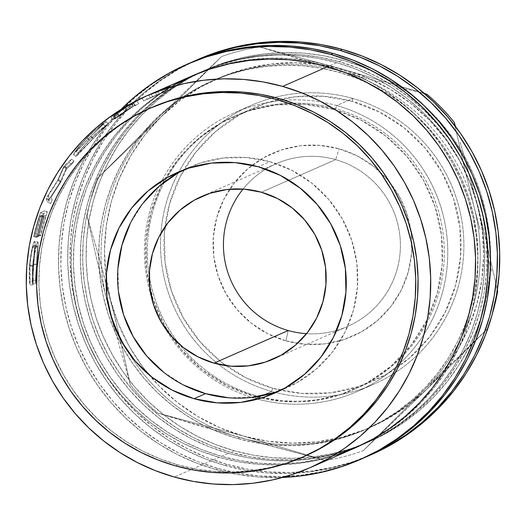 <?xml version="1.0" encoding="UTF-8"?>
<svg xmlns="http://www.w3.org/2000/svg" width="526" height="526" viewBox="0 0 526 526"><rect width="100%" height="100%" fill="white"/><g stroke="black" fill="none" stroke-linecap="round" stroke-linejoin="round"><path stroke-width="0.39" stroke-dasharray="2.63 1.97" d="M335.614 159.628A88.848 88.414 66.3 0 1 399.181 260.048A88.848 88.414 66.3 0 1 306.566 333.668A88.848 88.414 -113.7 0 0 347.647 326.422A88.848 88.414 -113.7 0 0 400.168 238.982A88.848 88.414 -113.7 0 0 335.614 159.628L261.389 192.233L335.614 159.628A88.848 88.414 -113.7 0 0 276.183 163.731A88.848 88.414 -113.7 0 0 243.045 189.084A88.848 88.414 66.3 0 1 335.614 159.628L339.119 148.805L335.614 159.628M285.861 340.841A99.841 99.348 -113.7 0 0 410.76 229.994A99.841 99.348 -113.7 0 0 389.891 182.483A99.841 99.348 -113.7 0 0 339.119 148.805L357.299 155.933L373.749 166.472L387.853 180.024L399.056 196.066L406.94 213.983L411.187 233.084L411.641 252.638L408.288 271.889L401.253 290.102L390.805 306.573L377.346 320.676L361.401 331.86L343.57 339.697L324.549 343.892L305.06 344.28L285.861 340.841L267.688 333.714L251.231 323.174L237.127 309.623L225.924 293.58L218.047 275.663L213.793 256.563L213.339 237.009L216.692 217.757L223.728 199.545L234.175 183.074L247.634 168.971L263.579 157.787L281.41 149.949L300.431 145.755L319.92 145.367L339.119 148.805A99.841 99.348 -113.7 0 0 216.692 217.757A99.841 99.348 -113.7 0 0 285.861 340.841L288.222 330.525L285.861 340.841M191.622 76.106L191.681 76.079A203.082 202.083 -113.7 0 0 71.648 275.933A203.082 202.083 -113.7 0 0 219.204 457.318L174.323 477.036L219.204 457.318L238.561 461.775L258.259 464.307L278.096 464.892L297.894 463.518L317.454 460.211L336.587 454.99M151.633 93.674L142.178 98.066L151.6 93.687M137.154 100.959L133.131 102.728A203.082 202.083 -113.7 0 0 125.484 107.186L112.183 116.207L124.899 107.955L113.412 116.391A203.082 202.083 66.3 0 1 117.364 113.484L129.067 105.378A203.082 202.083 66.3 0 1 131.848 103.734L133.703 102.918A203.082 202.083 66.3 0 1 137.154 100.959L138.693 103.74A199.906 198.927 -113.7 0 0 135.294 105.667L133.433 106.482A199.906 198.927 -113.7 0 0 130.704 108.093L119.211 116.062A199.906 198.927 -113.7 0 0 115.319 118.929L126.595 110.638L114.05 118.771L127.141 109.895A199.906 198.927 66.3 0 1 134.663 105.509L138.693 103.74L134.663 105.509L133.131 102.728L137.154 100.959L138.693 103.74A199.906 198.927 -113.7 0 0 135.294 105.667L133.703 102.918A203.082 202.083 66.3 0 1 137.154 100.959M88.552 136.208L80.899 144.354L76.342 149.956L73.423 154.637L92.517 134.61L106.153 121.539L99.499 126.345L88.552 136.208M48.057 196.04L58.077 180.451A203.082 202.083 66.3 0 1 58.504 179.668L63.922 167.229L69.202 162.455A203.082 202.083 66.3 0 1 71.51 159.187L64.126 165.743A203.082 202.083 -113.7 0 0 63.81 166.209L57.584 180.352L46.209 198.157A203.082 202.083 -113.7 0 0 45.979 198.683L47.734 202.346A203.082 202.083 66.3 0 1 49.26 198.657L48.057 196.04L50.937 197.349L52.166 199.906A199.906 198.927 -113.7 0 0 50.667 203.542L48.872 199.965A199.906 198.927 66.3 0 1 49.102 199.446L60.352 181.891L66.427 167.998A199.906 198.927 66.3 0 1 66.743 167.538L74.067 161.055A199.906 198.927 -113.7 0 0 71.799 164.27L66.559 168.991L61.272 181.214A199.906 198.927 -113.7 0 0 60.845 181.989L50.937 197.349L60.845 181.989L58.077 180.451L48.057 196.04L49.26 198.657L52.166 199.906L50.937 197.349L48.057 196.04M44.539 210.854L40.515 212.629A203.082 202.083 -113.7 0 0 33.73 236.68L34.137 236.496A203.082 202.083 66.3 0 1 39.647 216.212L40.89 215.667A203.082 202.083 -113.7 0 0 35.38 235.957L35.794 235.773A203.082 202.083 66.3 0 1 41.304 215.482L42.849 214.805A203.082 202.083 -113.7 0 0 37.339 235.096L37.754 234.912A203.082 202.083 66.3 0 1 44.539 210.854L47.524 211.919A199.906 198.927 -113.7 0 0 40.844 235.595L40.43 235.78A199.906 198.927 66.3 0 1 45.854 215.805L44.302 216.488A199.906 198.927 -113.7 0 0 38.878 236.457L38.47 236.641A199.906 198.927 66.3 0 1 43.888 216.666L42.652 217.212A199.906 198.927 -113.7 0 0 37.228 237.187L36.813 237.364A199.906 198.927 66.3 0 1 43.494 213.688L47.524 211.919L43.494 213.688L40.515 212.629L44.539 210.854L47.524 211.919A199.906 198.927 -113.7 0 0 40.844 235.595L37.754 234.912A203.082 202.083 66.3 0 1 44.539 210.854M29.818 284.139L29.693 270.075L30.245 261.757L31.823 251.546L33.927 245.287L34.368 246.424L34.269 250.58L32.178 280.45L32.48 283.83L35.071 246.293L34.775 241.375L33.46 243.446L31.915 248.943L29.883 261.35L29.232 271.482L29.818 284.139M305.126 456.009L287.761 462.643L269.818 467.535L251.487 470.638L232.926 471.927L214.325 471.375L195.863 469.001L177.709 464.826L160.049 458.889L143.046 451.242L126.871 441.958L111.67 431.136L97.593 418.874L84.778 405.296L73.344 390.522L63.409 374.703L55.066 357.989L48.385 340.539L43.448 322.517L40.285 304.113L38.937 285.486L39.417 266.827L41.712 248.305L45.808 230.112L51.666 212.412L59.228 195.383L68.419 179.182L79.15 163.967L91.32 149.89L104.812 137.082L119.494 125.668L135.221 115.753L151.909 107.416A190.386 189.452 -113.7 0 0 39.378 294.777A190.386 189.452 -113.7 0 0 177.709 464.826L175.408 465.839L177.709 464.826A190.386 189.452 -113.7 0 0 305.06 456.035M280.371 390.456A120.579 119.987 -113.7 0 0 286.19 388.076A120.579 119.987 -113.7 0 0 357.463 269.411A120.579 119.987 -113.7 0 0 269.858 161.719L258.345 166.768L269.858 161.719L246.668 157.57L223.129 158.037L200.156 163.099L178.623 172.567M215.818 469.527A215.772 214.713 66.3 0 1 120.941 109.48L104.115 128.554L91.951 145.794L81.537 164.158L72.969 183.456L66.329 203.516L61.687 224.135L59.083 245.123L58.537 266.274L60.069 287.38L63.646 308.243L69.248 328.665L76.816 348.442L86.277 367.385L97.54 385.315L110.493 402.055L125.017 417.447L140.968 431.346L158.194 443.609L176.532 454.129L195.803 462.795L215.818 469.527L218.119 468.515L215.818 469.527L236.384 474.261L257.313 476.95L282.587 477.444A215.772 214.713 66.3 0 1 215.818 469.527M188.887 63.449A215.772 214.713 -113.7 0 0 61.345 275.795A215.772 214.713 -113.7 0 0 218.119 468.515A215.772 214.713 -113.7 0 0 362.453 458.554M225.023 465.484A215.772 214.713 66.3 0 1 68.393 274.651A215.772 214.713 66.3 0 1 192.352 61.963L176.868 69.866L159.043 81.103L142.401 94.042L127.114 108.553L113.32 124.511L101.156 141.75L90.742 160.114L82.174 179.412L75.534 199.472L70.892 220.092L68.288 241.079L67.749 262.231L69.274 283.336L72.858 304.199L78.453 324.621L86.021 344.398L95.482 363.341L106.745 381.271L119.698 398.011L134.222 413.403L150.173 427.303L167.399 439.565L185.737 450.085L205.008 458.751L225.023 465.484L227.324 464.471L225.023 465.484L245.596 470.218L266.518 472.907L287.604 473.525L308.63 472.072L329.414 468.554L349.744 463.005L365.892 457.002A215.772 214.713 66.3 0 1 225.023 465.484M198.092 59.405A215.772 214.713 -113.7 0 0 70.55 271.751A215.772 214.713 -113.7 0 0 227.324 464.471A215.772 214.713 -113.7 0 0 371.658 454.51M352.828 98.467L352.269 101.393A149.141 148.404 -113.7 0 0 164.993 226.818A149.141 148.404 -113.7 0 0 225.97 365.629A149.141 148.404 -113.7 0 0 272.711 388.254L271.58 391.429A152.31 151.56 66.3 0 1 218.481 364.268A152.31 151.56 66.3 0 1 160.923 233.261A152.31 151.56 66.3 0 1 352.828 98.467A152.31 151.56 -113.7 0 0 250.941 105.502A152.31 151.56 -113.7 0 0 160.923 233.255A152.31 151.56 -113.7 0 0 218.481 364.268A152.31 151.56 -113.7 0 0 271.58 391.429L255.472 398.511L256.03 395.585A149.141 148.404 66.3 0 1 179.333 344.195A149.141 148.404 66.3 0 1 149.226 275.67A149.141 148.404 66.3 0 1 335.581 108.724L336.719 105.542A152.31 151.56 -113.7 0 0 149.949 210.735A152.31 151.56 -113.7 0 0 255.472 398.511A152.31 151.56 66.3 0 1 144.808 262.467A152.31 151.56 66.3 0 1 234.833 112.577A152.31 151.56 66.3 0 1 336.719 105.542L352.828 98.467L336.719 105.542A152.31 151.56 66.3 0 1 447.383 241.585A152.31 151.56 66.3 0 1 357.351 391.475A152.31 151.56 66.3 0 1 255.472 398.511L271.58 391.429A152.31 151.56 -113.7 0 0 373.46 384.401A152.31 151.56 -113.7 0 0 463.491 234.504A152.31 151.56 -113.7 0 0 352.828 98.467A152.31 151.56 66.3 0 1 458.343 286.243A152.31 151.56 66.3 0 1 271.58 391.429L272.711 388.254L301.398 393.382L330.506 392.81L358.916 386.544L385.551 374.834L409.373 358.127L429.472 337.067L445.081 312.457L455.588 285.256L460.598 256.497L459.915 227.285L453.57 198.756L441.801 171.989L425.067 148.03L404.001 127.785L379.417 112.038L352.269 101.393L323.589 96.265L294.481 96.837L266.064 103.103L239.429 114.813L215.607 131.52L195.508 152.579L179.905 177.19L169.392 204.39L164.382 233.15L165.065 262.362L171.41 290.891L183.18 317.658L199.919 341.617L220.979 361.862L245.563 377.609L272.711 388.254A149.141 148.404 -113.7 0 0 455.588 285.256A149.141 148.404 -113.7 0 0 352.269 101.393L352.828 98.467M333.859 109.48L335.581 108.724A149.141 148.404 -113.7 0 0 235.826 115.608A149.141 148.404 -113.7 0 0 149.226 275.663A149.141 148.404 -113.7 0 0 179.333 344.195A149.141 148.404 -113.7 0 0 256.03 395.585L254.301 396.341A149.141 148.404 66.3 0 1 164.901 178.906A149.141 148.404 66.3 0 1 234.096 116.371A149.141 148.404 66.3 0 1 295.217 103.905A149.141 148.404 66.3 0 1 333.859 109.48L305.172 104.352L276.065 104.93L247.654 111.19L221.019 122.9L197.197 139.607L177.098 160.673L161.489 185.277L150.982 212.484L145.972 241.237L146.655 270.449L153 298.978L164.769 325.745L181.503 349.705L202.569 369.949L227.153 385.696L254.301 396.341L282.981 401.476L312.089 400.897L340.506 394.632L367.141 382.921L390.963 366.214L411.062 345.155L426.665 320.544L437.178 293.344L442.188 264.585L441.505 235.378L435.16 206.843L423.391 180.083L406.651 156.117L385.591 135.872L361.007 120.125L333.859 109.48A149.141 148.404 66.3 0 1 404.593 352.874A149.141 148.404 66.3 0 1 354.064 389.457A149.141 148.404 66.3 0 1 261.198 398.11A149.141 148.404 66.3 0 1 254.301 396.341L256.03 395.585A149.141 148.404 -113.7 0 0 355.786 388.694A149.141 148.404 -113.7 0 0 443.944 241.927A149.141 148.404 -113.7 0 0 335.581 108.724L333.859 109.48M110.67 315.232L130.468 385.012A209.427 208.401 -113.7 0 0 157.859 413.12L239.849 437.527A190.386 189.452 -113.7 0 0 334.891 439.565A190.386 189.452 -113.7 0 0 367.201 428.736A190.386 189.452 -113.7 0 0 423.443 390.68A190.386 189.452 -113.7 0 0 474.222 207.573A190.386 189.452 -113.7 0 0 341.407 71.326L339.106 72.338A190.386 189.452 66.3 0 1 369.245 83.693A190.386 189.452 66.3 0 1 469.554 312.023A190.386 189.452 66.3 0 1 364.899 429.749A190.386 189.452 66.3 0 1 333.832 440.282A190.386 189.452 66.3 0 1 237.548 438.539L219.888 432.602L202.885 424.955L186.704 415.672L171.502 404.849L157.432 392.593L144.617 379.009L133.183 364.235L123.248 348.416L114.898 331.702L108.224 314.252L103.28 296.237L100.124 277.827L98.776 259.2L99.25 240.54L101.551 222.025L105.647 203.825L111.505 186.125L119.067 169.096L128.252 152.895L138.982 137.687L151.153 123.603L164.645 110.795L179.327 99.381L195.061 89.473L211.689 81.155L229.053 74.521L246.996 69.629L265.334 66.526L283.889 65.237L302.489 65.783L320.952 68.156L339.106 72.338L356.766 78.275L373.769 85.922L389.944 95.206L405.145 106.028L419.222 118.284L432.037 131.868L443.471 146.642L453.405 162.462L461.749 179.175L468.429 196.625L473.374 214.641L476.53 233.051L477.878 251.678L477.398 270.338L475.103 288.853L471.007 307.053L465.148 324.752L457.587 341.782L448.395 357.982L437.665 373.19L425.495 387.274L412.009 400.082L397.327 411.496L381.593 421.405L364.965 429.722L347.594 436.356L329.657 441.248L311.32 444.352L292.765 445.64L274.164 445.095L255.695 442.721L237.548 438.539L239.849 437.527A190.386 189.452 66.3 0 1 128.403 352.315A190.386 189.452 -113.7 0 0 239.849 437.527L237.548 438.539A190.386 189.452 66.3 0 1 101.11 284.875A190.386 189.452 66.3 0 1 182.982 96.883A190.386 189.452 66.3 0 1 211.754 81.129A190.386 189.452 66.3 0 1 339.106 72.338L341.407 71.326A190.386 189.452 -113.7 0 0 214.056 80.116A190.386 189.452 -113.7 0 0 184.225 96.587A190.386 189.452 -113.7 0 0 157.813 118.179A190.386 189.452 -113.7 0 0 107.034 301.28A190.386 189.452 -113.7 0 0 108.797 307.677A190.386 189.452 66.3 0 1 107.034 301.28L109.559 311.011M108.803 307.697A190.386 189.452 -113.7 0 0 128.397 352.302A190.386 189.452 66.3 0 1 108.803 307.697M339.04 61.647L342.492 60.128A203.082 202.083 -113.7 0 0 206.646 69.504A203.082 202.083 -113.7 0 0 199.236 72.943A203.082 202.083 -113.7 0 0 86.948 273.454A203.082 202.083 -113.7 0 0 234.162 450.749L230.71 452.261A203.082 202.083 66.3 0 1 83.41 274.026A203.082 202.083 66.3 0 1 197.48 73.64A203.082 202.083 66.3 0 1 203.194 71.023A203.082 202.083 66.3 0 1 339.04 61.647A203.082 202.083 66.3 0 1 486.589 243.032A203.082 202.083 66.3 0 1 366.55 442.885A203.082 202.083 66.3 0 1 360.764 445.325A203.082 202.083 66.3 0 1 230.71 452.261L234.162 450.749A203.082 202.083 -113.7 0 0 362.46 444.503A203.082 202.083 -113.7 0 0 370.002 441.373A203.082 202.083 -113.7 0 0 490.041 241.513A203.082 202.083 -113.7 0 0 342.492 60.128L339.04 61.647L357.877 67.986L376.011 76.138L393.27 86.04L409.484 97.58L424.495 110.657L438.165 125.149L450.361 140.902L460.96 157.78L469.863 175.612L476.983 194.225L482.257 213.438L485.623 233.077L487.063 252.94L486.557 272.849L484.104 292.601L479.732 312.01L473.485 330.887L465.418 349.054L455.615 366.333L444.168 382.56L431.188 397.577L416.802 411.24L401.141 423.417L384.361 433.989L366.622 442.859L348.094 449.934L328.96 455.154L309.4 458.468L289.609 459.836L269.766 459.251L250.067 456.719L230.71 452.261L211.873 445.93L193.739 437.77L176.48 427.875L160.266 416.329L145.248 403.251L131.579 388.76L119.389 373.006L108.79 356.128L99.887 338.303L92.767 319.69L87.494 300.471L84.121 280.831L82.687 260.968L83.193 241.059L85.646 221.308L90.018 201.899L96.265 183.022L104.326 164.855L114.129 147.576L125.576 131.349L138.555 116.331L152.948 102.669L168.609 90.498L185.389 79.919L203.128 71.056L221.65 63.975L240.79 58.754L260.344 55.447L280.141 54.073L299.984 54.658L319.676 57.189L339.04 61.647M329.835 65.691L336.739 62.66A203.082 202.083 -113.7 0 0 200.893 72.036A203.082 202.083 -113.7 0 0 196.316 74.113A203.082 202.083 -113.7 0 0 81.057 274.408A203.082 202.083 -113.7 0 0 228.409 453.274L221.505 456.305A203.082 202.083 66.3 0 1 73.995 275.552A203.082 202.083 66.3 0 1 192.838 75.58A203.082 202.083 66.3 0 1 193.989 75.067A203.082 202.083 66.3 0 1 329.835 65.691A203.082 202.083 66.3 0 1 477.384 247.075A203.082 202.083 66.3 0 1 357.345 446.929A203.082 202.083 66.3 0 1 356.194 447.435A203.082 202.083 66.3 0 1 221.505 456.305L228.409 453.274A203.082 202.083 -113.7 0 0 359.626 445.864A203.082 202.083 -113.7 0 0 364.248 443.898A203.082 202.083 -113.7 0 0 484.288 244.044A203.082 202.083 -113.7 0 0 336.739 62.66L329.835 65.691L348.672 72.029L366.806 80.182L384.065 90.084L400.279 101.623L415.29 114.707L428.96 129.192L441.156 144.952L451.755 161.824L460.658 179.655L467.778 198.269L473.052 217.481L476.418 237.121L477.858 256.99L477.345 276.893L474.893 296.644L470.527 316.054L464.28 334.93L456.213 353.097L446.41 370.376L434.963 386.603L421.983 401.621L407.591 415.284L391.936 427.46L375.156 438.033L357.417 446.903L338.889 453.977L319.755 459.198L300.195 462.512L280.397 463.879L260.561 463.294L240.862 460.763L221.505 456.305L202.668 449.973L184.527 441.814L167.275 431.918L151.061 420.373L136.043 407.295L122.374 392.804L110.184 377.05L99.585 360.172L90.682 342.347L83.562 323.733L78.289 304.515L74.916 284.875L73.476 265.012L73.988 245.109L76.441 225.352L80.813 205.949L87.06 187.065L95.121 168.899L104.924 151.619L116.371 135.392L129.35 120.375L143.743 106.719L159.404 94.542L176.184 83.969L193.923 75.1L212.445 68.018L231.585 62.798L251.139 59.491L270.936 58.116L290.779 58.702L310.471 61.233L329.835 65.691M234.162 450.749L253.519 455.2L273.218 457.738L293.061 458.317L312.852 456.949L332.412 453.636L351.546 448.422L370.074 441.34L387.813 432.471L404.593 421.898L420.254 409.721L434.64 396.058L447.619 381.041L459.067 364.82L468.87 347.535L476.937 329.368L483.184 310.491L487.556 291.082L490.008 271.331L490.515 251.428L489.075 231.558L485.708 211.925L480.435 192.707L473.315 174.093L464.412 156.261L453.813 139.39L441.616 123.63L427.947 109.145L412.936 96.067L396.722 84.522L379.463 74.626L361.329 66.467L342.492 60.128L323.128 55.677L303.436 53.139L283.593 52.561L263.796 53.928L244.242 57.242L225.102 62.456L206.58 69.537L188.841 78.407L172.061 88.979L156.4 101.156L142.007 114.819L129.028 129.837L117.581 146.064L107.777 163.343L99.716 181.509L93.47 200.386L89.098 219.796L86.645 239.547L86.139 259.45L87.572 279.319L90.945 298.952L96.219 318.171L103.339 336.785L112.242 354.616L122.841 371.488L135.031 387.248L148.7 401.732L163.718 414.81L179.931 426.356L197.191 436.251L215.325 444.411L234.162 450.749M110.657 315.173L130.468 385.012L121.164 343.379L110.486 299.767L105.877 275.295L104.483 250.448L106.337 225.641L111.4 201.3L119.593 177.841L130.77 155.67L144.735 135.156L161.265 116.66L180.063 100.499L200.814 86.941L223.155 76.224L246.714 68.531L271.087 63.994L295.849 62.693L320.577 64.639L344.859 69.807L368.266 78.111L390.41 89.407L410.898 103.497L429.394 120.145L445.575 139.068L459.159 159.937L469.922 182.39L477.674 206.06L482.283 230.526L483.677 255.373L481.823 280.18L476.76 304.521L468.567 327.981L457.39 350.158L443.418 370.666L426.895 389.161L408.097 405.322L387.346 418.88L365.005 429.597L341.44 437.29L317.073 441.827L292.311 443.135L267.576 441.183L243.301 436.015L219.888 427.71L197.75 416.414L177.255 402.324L158.767 385.676L142.585 366.753L129.001 345.891L118.238 323.431L110.486 299.767L98.987 256.997L87.053 216.028L96.357 257.668L107.034 301.28A190.386 189.452 66.3 0 1 157.813 118.179L97.527 178.261A209.427 208.401 -113.7 0 0 87.053 216.028A209.427 208.401 66.3 0 1 97.527 178.261L161.265 116.66A190.386 189.452 -113.7 0 0 106.193 277.754A190.386 189.452 -113.7 0 0 110.486 299.767A190.386 189.452 -113.7 0 0 148.674 374.473M157.813 118.179A190.386 189.452 66.3 0 1 184.225 96.587A190.386 189.452 66.3 0 1 341.407 71.326L259.417 46.913A209.427 208.401 -113.7 0 0 221.545 56.578L157.813 118.179L97.527 178.261L161.265 116.66L221.545 56.578A209.427 208.401 66.3 0 1 259.417 46.913L344.859 69.807A190.386 189.452 -113.7 0 0 161.265 116.66L221.545 56.578L157.813 118.179M341.407 71.326A190.386 189.452 66.3 0 1 474.222 207.573L463.643 164.401L455.003 125.872L463.643 164.401L474.222 207.573A190.386 189.452 66.3 0 1 423.443 390.68L487.175 329.079A209.427 208.401 -113.7 0 0 492.573 312.996A209.427 208.401 66.3 0 1 487.175 329.079L426.895 389.161A190.386 189.452 -113.7 0 0 477.674 206.06A190.386 189.452 -113.7 0 0 344.859 69.807L424.337 93.437L344.859 69.807L259.417 46.913L319.874 65.152L363.045 77.355L341.407 71.326M384.506 83.167L363.045 77.355L384.506 83.167M424.567 93.635L405.816 88.795L424.567 93.635M479.988 229.487L474.222 207.573L479.988 229.487M491.731 271.344L485.84 250.77L491.731 271.344M148.68 374.479A190.386 189.452 -113.7 0 0 243.301 436.015L157.859 413.12L197.677 425.278L261.626 443.596L325.292 460.421A209.427 208.401 -113.7 0 0 363.157 450.762L423.443 390.68A190.386 189.452 66.3 0 1 334.891 439.565A190.386 189.452 66.3 0 1 239.849 437.527L325.292 460.421L243.301 436.015A190.386 189.452 -113.7 0 0 426.895 389.161L363.157 450.762A209.427 208.401 66.3 0 1 325.292 460.421L243.301 436.015L157.859 413.12A209.427 208.401 66.3 0 1 130.468 385.012L116.009 321.787L98.987 256.997L87.053 216.028L96.357 257.668L109.566 311.03M471.907 184.146L483.111 227.732L497.353 289.911L483.111 227.732L466.049 162.863L471.907 184.146M460.158 142.29L466.049 162.863L460.158 142.29M423.443 390.68L487.175 329.079L442.892 373.394L394.894 420.307L363.157 450.762L423.443 390.68M255.472 398.511A152.31 151.56 -113.7 0 0 442.234 293.317A152.31 151.56 -113.7 0 0 336.719 105.542L335.581 108.724A149.141 148.404 66.3 0 1 438.901 292.581A149.141 148.404 66.3 0 1 256.03 395.585L255.472 398.511M336.739 62.66L317.375 58.202L297.683 55.671L277.84 55.085L258.042 56.453L238.488 59.767L219.349 64.987L200.827 72.062L183.087 80.932L166.308 91.504L150.646 103.681L136.254 117.344L123.275 132.361L111.828 148.588L102.024 165.868L93.963 184.034L87.717 202.911L83.345 222.32L80.892 242.072L80.386 261.981L81.819 281.844L85.192 301.483L90.465 320.696L97.586 339.309L106.489 357.141L117.088 374.019L129.278 389.773L142.947 404.264L157.964 417.342L174.178 428.887L191.431 438.783L209.572 446.936L228.409 453.274L247.766 457.732L267.464 460.263L287.308 460.848L307.099 459.474L326.659 456.167L345.792 450.946L364.321 443.865L382.06 435.002L398.839 424.429L414.501 412.252L428.887 398.59L441.866 383.572L453.313 367.345L463.117 350.066L471.184 331.899L477.43 313.023L481.803 293.613L484.249 273.862L484.762 253.953L483.322 234.09L479.955 214.45L474.682 195.231L467.561 176.618L458.659 158.793L448.06 141.915L435.863 126.161L422.194 111.67L407.183 98.592L390.969 87.046L373.71 77.151L355.576 68.991L336.739 62.66M198.085 59.405L179.169 68.86L161.344 80.09L144.703 93.03L129.416 107.547L115.621 123.498L103.458 140.738L93.043 159.102L84.476 178.399L77.841 198.46L73.193 219.086L70.589 240.066L70.05 261.218L71.575 282.324L75.159 303.193L80.754 323.608L88.322 343.386L97.783 362.329L109.046 380.259L121.999 396.998L136.523 412.391L152.474 426.29L169.701 438.553L188.038 449.072L207.31 457.738L227.324 464.471L247.897 469.205L268.819 471.894L289.905 472.512L310.932 471.059L331.715 467.542L352.045 461.999L371.731 454.477M173.882 84.975L157.103 95.548L141.441 107.725L127.049 121.388L114.07 136.405L102.623 152.632L92.819 169.911L84.758 188.078L78.512 206.955L74.14 226.364L71.687 246.115L71.174 266.024L72.614 285.888L75.987 305.527L81.26 324.746L88.381 343.353L97.284 361.184L107.883 378.062L120.073 393.816L133.742 408.308L148.759 421.385L164.973 432.931L182.226 442.826L200.367 450.986L219.204 457.318A203.082 202.083 -113.7 0 0 355.043 447.942M188.88 63.449L169.964 72.904L152.139 84.134L135.498 97.073L120.211 111.591L106.416 127.542L94.253 144.781L83.838 163.145L75.271 182.443L68.63 202.503L63.988 223.129L61.384 244.11L60.845 265.262L62.37 286.368L65.954 307.237L71.549 327.652L79.117 347.43L88.578 366.372L99.841 384.302L112.794 401.042L127.318 416.441L143.269 430.334L160.496 442.596L178.833 453.116L198.105 461.782L218.119 468.515L238.692 473.249L259.614 475.938L280.693 476.563L301.727 475.103L322.51 471.585L342.84 466.043L362.526 458.521M143.111 203.102L130.494 222.998M117.949 268.247L118.501 291.858M163.711 372.309L183.581 385.039M228.725 397.794L252.256 397.327M275.23 392.264L296.763 382.797L316.027 369.285L332.274 352.256L344.892 332.366L353.393 310.366L357.443 287.117L356.891 263.5L351.762 240.435L342.242 218.796L328.711 199.42L311.681 183.055L291.805 170.319L269.858 161.719A120.579 119.987 -113.7 0 0 189.196 167.281A120.579 119.987 -113.7 0 0 183.508 169.964M102.767 124.116L75.922 151.521L79.314 146.59L87.211 137.792L95.134 130.277L102.767 124.116M115.957 117.574L131.678 107.251A199.906 198.927 -113.7 0 0 124.708 111.492L115.957 117.574L114.109 114.997L124.517 108.113L126.22 110.795L124.517 108.113L131.434 103.918L133.019 106.66L115.957 117.574L124.708 111.492L123.005 108.81A203.082 202.083 66.3 0 1 130.093 104.503L131.678 107.251L133.019 106.66L131.434 103.918L114.109 114.997L123.005 108.81A203.082 202.083 66.3 0 1 130.093 104.503L131.434 103.918L130.093 104.503L131.678 107.251A199.906 198.927 -113.7 0 0 124.708 111.492L123.005 108.81L114.109 114.997L115.957 117.574L114.076 114.997M147.162 99.184L158.241 94.338L157.057 91.392L158.241 94.338L165.355 91.623L164.276 88.638L165.355 91.623L164.007 92.214L162.942 89.256L164.007 92.214L165.355 91.623L147.135 99.197L145.781 96.324L150.193 94.305M90.617 136.293L92.878 138.522L78.499 153.513L76.04 151.508L102.997 123.985C100.946 125.037 95.686 129.633 87.211 137.792C79.334 146.32 75.606 150.89 76.04 151.508L78.499 153.513C78.058 152.908 81.714 148.411 89.466 140.015L87.211 137.792L89.466 140.015C97.81 131.993 102.997 127.456 105.036 126.418L102.997 123.985L105.141 126.398L92.878 138.522L90.617 136.293M105.036 126.418L97.271 132.618L89.466 140.015L81.701 148.68L78.374 153.52L76.04 151.508M78.499 153.513L105.108 126.49L102.997 123.985M156.577 95.055L155.38 92.116L156.577 95.055A199.906 198.927 -113.7 0 1 164.007 92.214A199.906 198.927 -113.7 0 0 156.577 95.055M145.807 96.311L157.057 91.392M34.591 241.381C35.124 241.079 35.281 242.716 35.071 246.293L32.48 283.83L32.178 280.45L33.309 264.315C34.381 252.362 34.591 246.017 33.927 245.287C32.467 246.911 31.126 253.657 29.916 265.538L30.113 281.357L33.276 281.338L33.092 284.875L32.395 271.62L33.033 261.646L35.038 249.429L36.57 244.018L37.879 241.967L38.188 246.799L35.643 283.757L35.341 280.43L37.484 246.937L37.044 245.826L36.143 247.516L33.828 258.43L32.849 270.239L33.276 281.338L33.072 265.768C34.262 254.078 35.584 247.43 37.044 245.826L33.927 245.287L37.044 245.826C37.714 246.523 37.517 252.763 36.458 264.539L35.341 280.43L35.643 283.757L38.188 246.799C38.398 243.282 38.234 241.677 37.701 241.98C35.853 243.84 34.164 251.915 32.638 266.195C32.185 274.072 32.336 280.299 33.092 284.875L29.936 284.947C29.173 280.286 29.022 273.961 29.489 265.965L32.638 266.195L29.489 265.965C31.027 251.494 32.73 243.295 34.591 241.381L37.701 241.98M87.618 141.685L95.62 133.88L108.178 123.899L93.181 138.45L76.73 156.084L75.922 156.59L76.27 155.63L78.775 151.994L87.618 141.685M150.949 97.441L159.26 94.009A199.906 198.927 66.3 0 1 167.281 91.11L171.312 89.341A199.906 198.927 -113.7 0 0 167.623 90.623L165.762 91.445A199.906 198.927 -113.7 0 0 162.843 92.517L143.585 100.913L151.468 97.211M152.908 96.58L162.843 92.517L161.725 89.551L162.843 92.517A199.906 198.927 -113.7 0 1 165.762 91.445L167.623 90.623L166.657 87.934L167.623 90.623A199.906 198.927 -113.7 0 1 171.312 89.341L167.281 91.11L166.269 88.105L167.281 91.11A199.906 198.927 -113.7 0 0 159.26 94.009L143.644 100.887L152.527 96.751L151.245 93.845L152.527 96.751M35.071 246.293L38.188 246.799L35.071 246.293M33.717 264.157L36.873 264.387L33.717 264.157M32.48 283.83L35.643 283.757L32.48 283.83M32.178 280.45L35.341 280.43L32.178 280.45M33.309 264.315L36.458 264.539L33.309 264.315M29.916 265.538L33.072 265.768L29.916 265.538M37.044 245.826L33.927 245.287M30.113 281.357L29.936 284.947L33.092 284.875L33.276 281.338L30.113 281.357M37.339 235.096L40.844 235.595L37.339 235.096A203.082 202.083 66.3 0 1 42.849 214.805L45.854 215.805A199.906 198.927 -113.7 0 0 40.43 235.78L37.339 235.096M41.304 215.482L44.302 216.488L45.854 215.805L42.849 214.805L41.304 215.482L44.302 216.488A199.906 198.927 -113.7 0 0 38.878 236.457L35.794 235.773A203.082 202.083 66.3 0 1 41.304 215.482M35.38 235.957L38.878 236.457L35.38 235.957A203.082 202.083 66.3 0 1 40.89 215.667L43.888 216.666A199.906 198.927 -113.7 0 0 38.47 236.641L35.38 235.957M39.647 216.212L42.652 217.212L43.888 216.666L40.89 215.667L39.647 216.212L42.652 217.212A199.906 198.927 -113.7 0 0 37.228 237.187L34.137 236.496A203.082 202.083 66.3 0 1 39.647 216.212M33.73 236.68L37.228 237.187L33.73 236.68A203.082 202.083 66.3 0 1 40.515 212.629L43.494 213.688A199.906 198.927 -113.7 0 0 36.813 237.364L33.73 236.68M52.166 199.906A199.906 198.927 -113.7 0 0 50.667 203.542L47.734 202.346A203.082 202.083 66.3 0 1 49.26 198.657L52.166 199.906M50.667 203.542L47.734 202.346L45.979 198.683L48.872 199.965L50.667 203.542M48.872 199.965L45.979 198.683A203.082 202.083 66.3 0 1 46.209 198.157L49.102 199.446A199.906 198.927 -113.7 0 0 48.872 199.965M49.102 199.446L46.209 198.157L57.584 180.352L60.352 181.891L49.102 199.446M60.352 181.891L57.584 180.352L63.81 166.209L66.427 167.998L60.352 181.891M66.427 167.998L63.81 166.209A203.082 202.083 66.3 0 1 64.126 165.743L66.743 167.538A199.906 198.927 -113.7 0 0 66.427 167.998M66.743 167.538L64.126 165.743L71.51 159.187L74.067 161.055L66.743 167.538M74.067 161.055A199.906 198.927 -113.7 0 0 71.799 164.27L69.202 162.455A203.082 202.083 66.3 0 1 71.51 159.187L74.067 161.055M66.559 168.991L71.799 164.27L69.202 162.455L63.922 167.229L66.559 168.991L63.922 167.229L58.504 179.668L61.272 181.214L66.559 168.991M61.272 181.214A199.906 198.927 -113.7 0 0 60.845 181.989L58.077 180.451A203.082 202.083 66.3 0 1 58.504 179.668L61.272 181.214M106.055 121.46L108.047 123.932C105.647 125.03 99.361 130.409 89.19 140.061L86.935 137.832C97.271 128.022 103.648 122.565 106.055 121.46L108.185 123.906L106.055 121.46L90.919 136.227L93.181 138.45L108.047 123.932M73.574 154.624L76.073 156.577L93.181 138.45L90.919 136.227L73.416 154.631L76.073 156.577L73.574 154.624C72.844 153.973 77.296 148.371 86.935 137.832L89.19 140.061C79.702 150.443 75.33 155.946 76.073 156.577M131.848 103.734L133.433 106.482L135.294 105.667L133.703 102.918L131.848 103.734L133.433 106.482A199.906 198.927 -113.7 0 0 130.704 108.093L129.067 105.378A203.082 202.083 66.3 0 1 131.848 103.734M117.364 113.484L119.211 116.062L130.704 108.093L129.067 105.378L117.364 113.484L119.211 116.062A199.906 198.927 -113.7 0 0 115.319 118.929L113.412 116.391A203.082 202.083 66.3 0 1 117.364 113.484M124.899 107.955L126.595 110.638L115.319 118.929L113.412 116.391L124.899 107.955L110.914 117.351L112.814 119.889L126.595 110.638L124.899 107.955M110.914 117.351L117.134 112.61L118.922 115.227L112.814 119.889L110.835 117.364L112.814 119.889M125.484 107.186L127.141 109.895L118.922 115.227L117.134 112.61L125.484 107.186A203.082 202.083 66.3 0 1 133.131 102.728L134.663 105.509A199.906 198.927 -113.7 0 0 127.141 109.895L125.484 107.186M170.292 86.336L171.312 89.341L170.292 86.336M164.75 88.624L165.762 91.445L164.75 88.624M151.547 93.713L142.237 98.04L143.644 100.887L142.165 98.073L143.644 100.887M148.878 94.89L150.166 97.79L148.878 94.89L142.237 98.04M158.116 91.051L159.26 94.009L158.116 91.051M347.647 326.422L273.428 359.028M286.19 388.076L274.684 393.132M234.833 112.577L250.941 105.502M234.096 116.371L235.826 115.608M214.056 80.116L211.754 81.129M203.194 71.023L206.646 69.504M193.989 75.067L200.893 72.036M357.345 446.929L364.248 443.898M366.55 442.885L370.002 441.373M364.899 429.749L367.201 428.736M354.064 389.457L355.786 388.694M357.351 391.475L373.46 384.401M189.196 167.281L177.689 172.337M276.183 163.731L201.958 196.336"/><path stroke-width="0.79" d="M306.566 333.668A88.848 88.414 66.3 0 1 288.222 330.525A88.848 88.414 -113.7 0 0 306.566 333.668M213.997 363.131L288.222 330.525L213.997 363.131L197.822 356.786L183.18 347.41L170.628 335.345L160.66 321.07L153.645 305.126L149.864 288.13L149.463 270.726L152.448 253.598L158.707 237.39L168.004 222.728L179.977 210.183L194.173 200.228L210.038 193.252L226.962 189.518L244.307 189.176L261.389 192.233A88.848 88.414 66.3 0 1 325.949 271.587A88.848 88.414 66.3 0 1 273.428 359.028A88.848 88.414 66.3 0 1 213.997 363.131A88.848 88.414 66.3 0 1 149.443 283.77A88.848 88.414 66.3 0 1 201.958 196.336A88.848 88.414 66.3 0 1 261.389 192.233L277.57 198.572L292.213 207.954L304.758 220.013L314.732 234.294L321.741 250.238L325.522 267.234L325.929 284.632L322.944 301.766L316.685 317.974L307.388 332.636L295.415 345.181L281.219 355.135L265.354 362.112L248.423 365.84L231.085 366.188L213.997 363.131M336.587 454.99L355.116 447.909L372.849 439.046L389.635 428.473L405.29 416.296L419.682 402.633L432.661 387.616L444.108 371.389L453.912 354.11L461.979 335.943L468.225 317.066L472.591 297.657L475.044 277.906L475.557 257.996L474.117 238.133L470.75 218.494L465.477 199.275L458.356 180.668L449.454 162.836L438.855 145.958L426.658 130.205L412.989 115.713L397.978 102.636L381.764 91.09L364.505 81.195L346.371 73.035L327.534 66.703L282.653 86.415A203.082 202.083 66.3 0 1 430.209 267.8A203.082 202.083 66.3 0 1 310.169 467.653A203.082 202.083 66.3 0 1 174.323 477.036L155.486 470.698L137.352 462.538L120.092 452.643L103.878 441.097L88.868 428.019L75.198 413.535L63.002 397.774L52.403 380.903L43.5 363.072L36.379 344.458L31.106 325.239L27.74 305.606L26.3 285.736L26.813 265.834L29.259 246.083L33.631 226.673L39.877 207.79L47.945 189.623L57.748 172.344L69.195 156.123L82.174 141.106L96.56 127.443L112.222 115.266L129.001 104.694L146.741 95.824L165.269 88.743L184.402 83.522L203.963 80.215L223.76 78.847L243.597 79.426L263.296 81.957L282.653 86.415L301.49 92.754L319.63 100.907L336.883 110.808L353.097 122.354L368.115 135.432L381.784 149.917L393.974 165.677L404.573 182.548L413.475 200.38L420.596 218.994L425.869 238.212L429.242 257.845L430.676 277.715L430.169 297.617L427.717 317.369L423.345 336.778L417.098 355.655L409.037 373.822L399.234 391.101L387.787 407.328L374.808 422.345L360.415 436.008L344.754 448.185L327.974 458.757L310.235 467.627L291.713 474.702L272.573 479.922L253.019 483.236L233.222 484.604L213.378 484.019L193.686 481.487L174.323 477.036A203.082 202.083 66.3 0 1 26.773 295.651A203.082 202.083 66.3 0 1 146.813 95.791A203.082 202.083 66.3 0 1 282.653 86.415L327.534 66.703A203.082 202.083 -113.7 0 0 191.688 76.079L151.6 93.687M161.732 89.571L151.245 93.845L161.725 89.551A203.082 202.083 66.3 0 1 164.691 88.46L166.551 87.638A203.082 202.083 66.3 0 1 170.292 86.336L166.269 88.105A203.082 202.083 -113.7 0 0 158.116 91.051L146.813 95.791M302.759 457.048L305.06 456.035A190.386 189.452 -113.7 0 0 417.598 268.668A190.386 189.452 -113.7 0 0 279.267 98.625L276.965 99.631A190.386 189.452 66.3 0 1 415.297 269.68A190.386 189.452 66.3 0 1 302.759 457.048A190.386 189.452 66.3 0 1 175.408 465.839L157.747 459.895L140.744 452.248L124.57 442.971L109.369 432.148L95.291 419.886L82.477 406.302L71.043 391.535L61.108 375.715L52.764 358.995L46.084 341.545L41.146 323.529L37.984 305.119L36.636 286.499L37.116 267.839L39.411 249.317L43.507 231.124L49.365 213.424L56.926 196.395L66.118 180.194L76.849 164.98L89.019 150.903L102.511 138.095L117.186 126.681L132.92 116.765L149.548 108.455L166.92 101.82L184.856 96.922L203.194 93.819L221.748 92.537L240.349 93.082L258.818 95.456L276.965 99.631L279.267 98.625A190.386 189.452 -113.7 0 0 151.915 107.416L149.614 108.422A190.386 189.452 66.3 0 1 276.965 99.631L294.626 105.575L311.629 113.221L327.81 122.499L343.011 133.321L357.082 145.584L369.903 159.168L381.33 173.942L391.265 189.761L399.615 206.475L406.289 223.925L411.233 241.94L414.396 260.35L415.744 278.977L415.264 297.637L412.963 316.152L408.866 334.352L403.008 352.045L395.447 369.081L386.262 385.275L375.531 400.49L363.361 414.567L349.869 427.375L335.187 438.789L319.453 448.704L302.825 457.022L285.46 463.656L267.517 468.548L249.179 471.651L230.625 472.933L212.024 472.387L193.561 470.014L175.408 465.839A190.386 189.452 66.3 0 1 37.076 295.79A190.386 189.452 66.3 0 1 149.614 108.422M183.581 385.039L205.535 393.645L194.028 398.701A120.579 119.987 66.3 0 1 106.416 291.003A120.579 119.987 66.3 0 1 177.689 172.337A120.579 119.987 66.3 0 1 258.345 166.768A120.579 119.987 66.3 0 1 345.957 274.467A120.579 119.987 66.3 0 1 274.684 393.132A120.579 119.987 66.3 0 1 194.028 398.701L205.535 393.645A120.579 119.987 -113.7 0 0 280.371 390.456M186.585 64.461A215.772 214.713 66.3 0 0 120.941 109.48L133.196 98.086L149.838 85.146L167.662 73.91L186.513 64.488L206.192 56.972L226.522 51.423L247.305 47.905L268.339 46.452L289.418 47.07L310.347 49.76L330.913 54.494L333.214 53.481A215.772 214.713 -113.7 0 0 188.887 63.449L186.585 64.461A215.772 214.713 66.3 0 1 330.913 54.494L350.934 61.226L370.199 69.892L388.536 80.412L405.763 92.675L421.714 106.574L436.238 121.966L449.197 138.706L460.454 156.636L469.915 175.579L477.483 195.356L483.085 215.778L486.668 236.641L488.194 257.747L487.655 278.898L485.044 299.886L480.402 320.505L473.762 340.565L465.194 359.863L454.78 378.227L442.622 395.467L428.828 411.417L413.535 425.935L396.9 438.875L379.068 450.111L360.225 459.533L340.539 467.049L320.209 472.598L299.425 476.115L282.587 477.444A215.772 214.713 66.3 0 0 360.152 459.56L362.453 458.554A215.772 214.713 -113.7 0 0 489.989 246.201A215.772 214.713 -113.7 0 0 333.214 53.481L330.913 54.494A215.772 214.713 66.3 0 1 487.687 247.213A215.772 214.713 66.3 0 1 360.152 459.56M195.79 60.411A215.772 214.713 66.3 0 0 192.352 61.963L215.397 52.922L235.733 47.379L256.51 43.862L277.544 42.409L298.623 43.027L319.552 45.716L340.125 50.45L342.426 49.437A215.772 214.713 -113.7 0 0 198.092 59.405L195.79 60.411A215.772 214.713 66.3 0 1 340.125 50.45L360.139 57.183L379.404 65.849L397.741 76.369L414.968 88.631L430.919 102.531L445.443 117.923L458.402 134.663L469.659 152.593L479.12 171.535L486.688 191.313L492.29 211.735L495.873 232.597L497.399 253.703L496.86 274.855L494.249 295.842L489.607 316.461L482.973 336.522L474.399 355.819L463.985 374.183L451.827 391.423L438.033 407.374L422.746 421.891L406.105 434.831L388.273 446.061L365.892 457.002A215.772 214.713 66.3 0 0 369.357 455.516L371.658 454.51A215.772 214.713 -113.7 0 0 499.2 242.157A215.772 214.713 -113.7 0 0 342.426 49.437L340.125 50.45A215.772 214.713 66.3 0 1 496.899 243.17A215.772 214.713 66.3 0 1 369.357 455.516M426.849 94.22L424.567 93.635L426.849 94.22A209.427 208.401 66.3 0 1 454.24 122.321A209.427 208.401 -113.7 0 0 426.849 94.22L424.337 93.437L426.849 94.22M455.003 125.872L454.24 122.321L455.503 126.523L454.24 122.321L455.003 125.872M492.573 312.996A209.427 208.401 -113.7 0 0 497.649 291.312L497.313 290.181L497.649 291.312A209.427 208.401 66.3 0 1 492.573 312.996M497.353 289.911L497.649 291.312L497.353 289.911M371.731 454.477L390.575 445.055L408.406 433.818L425.047 420.879L440.334 406.368L454.129 390.41L466.286 373.171L476.701 354.813L485.274 335.509L491.909 315.449L496.551 294.83L499.161 273.842L499.7 252.69L498.175 231.585L494.591 210.722L488.989 190.3L481.422 170.523L471.967 151.58L460.704 133.65L447.744 116.91L433.227 101.518L417.269 87.618L400.043 75.356L381.705 64.836L362.44 56.17L342.426 49.437L321.853 44.703L300.925 42.014L279.845 41.396L258.812 42.849L238.035 46.367L217.698 51.916L198.019 59.438M310.169 467.653L355.043 447.942A203.082 202.083 -113.7 0 0 475.083 248.088A203.082 202.083 -113.7 0 0 327.534 66.703L308.17 62.246L288.478 59.714L268.635 59.129L248.837 60.503L229.283 63.81L210.144 69.031L191.622 76.106L173.882 84.975M362.526 458.521L381.37 449.099L399.201 437.862L415.842 424.923L431.129 410.411L444.924 394.454L457.081 377.214L467.496 358.857L476.063 339.553L482.704 319.492L487.346 298.873L489.956 277.886L490.495 256.734L488.97 235.628L485.386 214.766L479.784 194.344L472.216 174.573L462.755 155.624L451.499 137.694L438.539 120.954L424.015 105.562L408.064 91.662L390.838 79.4L372.5 68.88L353.235 60.214L333.214 53.481L312.648 48.747L291.72 46.058L270.64 45.44L249.607 46.893L228.823 50.411L208.493 55.96L188.814 63.482M178.623 172.567L159.365 186.072L143.111 203.102M130.494 222.998L121.999 244.991L117.949 268.247M118.501 291.858L123.63 314.929L133.144 336.568L146.675 355.944L163.711 372.309M183.508 169.964A120.579 119.987 -113.7 0 0 118.192 289.096A120.579 119.987 -113.7 0 0 205.535 393.645L228.725 397.794M252.256 397.327L275.23 392.264M157.057 91.392L164.322 88.769L155.38 92.116A203.082 202.083 66.3 0 1 162.935 89.229L164.276 88.638L162.935 89.229A203.082 202.083 66.3 0 0 155.38 92.116L150.147 94.332M194.028 398.701L217.218 402.85L240.75 402.383L263.723 397.321L285.256 387.846L304.521 374.341L320.768 357.312L333.385 337.422L341.887 315.422L345.937 292.173L345.385 268.556L340.256 245.491L330.736 223.852L317.204 204.476L300.175 188.111L280.299 175.375L258.345 166.768L235.161 162.619L211.623 163.086L188.65 168.156L167.117 177.624L147.859 191.129L131.605 208.158L118.988 228.054L110.493 250.047L106.443 273.296L106.988 296.914L112.123 319.986L121.637 341.624L135.169 360.994L152.198 377.366L172.074 390.095L194.028 398.701M305.054 456.042L321.754 447.692L337.488 437.783L352.17 426.362L365.662 413.554L377.832 399.477L388.563 384.269L397.748 368.068L405.309 351.039L411.168 333.339L415.264 315.14L417.565 296.625L418.045 277.965L416.697 259.338L413.535 240.928L408.59 222.912L401.917 205.462L393.566 188.749L383.632 172.929L372.204 158.155L359.389 144.571L345.312 132.309L330.111 121.486L313.93 112.209L296.927 104.562L279.267 98.625L261.12 94.443L242.657 92.07L224.05 91.524L205.495 92.806L187.157 95.916L169.221 100.808L151.85 107.442M148.878 94.89L158.116 91.051A203.082 202.083 66.3 0 1 166.269 88.105L170.292 86.336A203.082 202.083 66.3 0 0 166.551 87.638L164.691 88.46A203.082 202.083 66.3 0 0 161.725 89.551M243.045 189.084A88.848 88.414 -113.7 0 0 288.222 330.525A88.848 88.414 66.3 0 1 243.045 189.084M275.216 392.902L274.684 393.132M178.222 172.107L177.689 172.337M202.352 196.165L201.958 196.336"/></g></svg>
